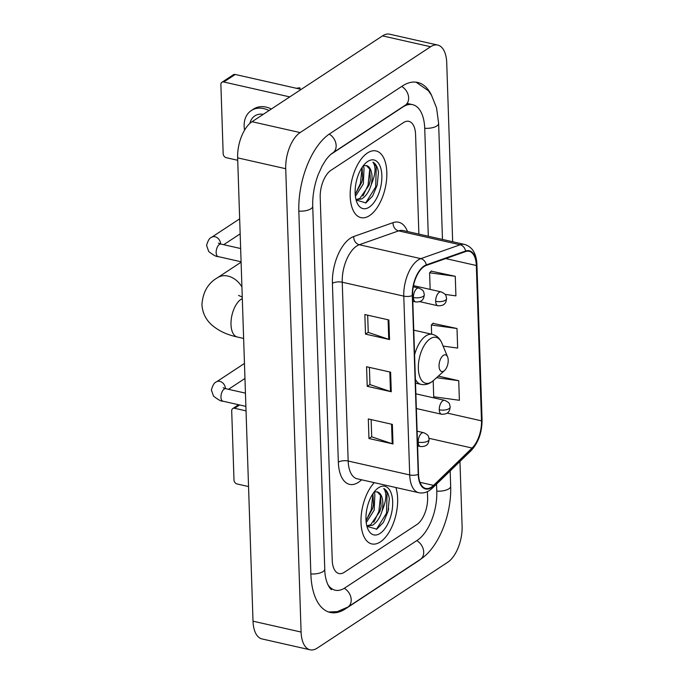 <?xml version="1.0" encoding="UTF-8"?>
<svg xmlns="http://www.w3.org/2000/svg" width="684" height="684" viewBox="0 0 684 684"><rect width="100%" height="100%" fill="white"/><g stroke="black" fill="none" stroke-linecap="round" stroke-linejoin="round"><path stroke-width="1.03" d="M380.364 541.899A34.191 17.143 102.7 0 0 395.865 487.53A34.191 17.143 102.7 0 1 380.364 541.899A34.191 17.143 102.7 0 1 371.788 543.925A34.191 17.143 102.7 0 0 380.364 541.899M369.54 215.614A34.191 17.143 102.7 0 0 386.537 180.029A34.191 17.143 102.7 0 0 376.038 150.942A34.191 17.143 102.7 0 0 367.462 152.968A34.191 17.143 102.7 0 0 350.464 188.545A34.191 17.143 102.7 0 0 360.964 217.632A34.191 17.143 102.7 0 0 369.54 215.614A34.191 17.143 102.7 0 0 386.537 180.029A34.191 17.143 102.7 0 0 376.038 150.942A34.191 17.143 102.7 0 0 367.462 152.968A34.191 17.143 102.7 0 0 350.464 188.545A34.191 17.143 102.7 0 0 360.964 217.632A34.191 17.143 102.7 0 0 369.54 215.614M431.442 487.085A22.794 11.431 -77.3 0 1 425.722 488.436A22.794 11.431 -77.3 0 1 418.54 474.234L412.606 295.428A22.794 11.431 -77.3 0 1 426.252 265.435L465.556 251.575A22.794 11.431 -77.3 0 1 469.147 251.302A22.794 11.431 -77.3 0 1 476.329 265.503L481.485 420.84A22.794 11.431 -77.3 0 1 472.08 448.037L433.553 485.375A22.794 11.431 -77.3 0 1 431.442 487.085M431.459 487.606A23.359 11.713 102.7 0 0 433.622 485.854L472.148 448.516A23.359 11.713 102.7 0 0 481.784 420.634L476.637 265.307A23.359 11.713 102.7 0 0 465.59 251.028L426.286 264.888A23.359 11.713 102.7 0 0 412.298 295.625L418.232 474.431A23.359 11.713 102.7 0 0 431.459 487.606M388.888 319.967L364.846 314.537L365.495 334.108L389.538 339.546L388.888 319.967M367.676 315.179L368.248 332.407L388.743 339.324A5.694 2.274 -1.9 0 0 389.538 339.546M368.24 332.304L365.495 334.108M392.351 424.379L368.308 418.95L368.958 438.521L393.001 443.959L392.351 424.379M371.138 419.583L371.711 436.819L392.214 443.736A5.694 2.274 -1.9 0 0 393.001 443.959M371.703 436.717L368.958 438.521M390.615 372.173L366.573 366.744L367.222 386.315L391.265 391.752L390.615 372.173M369.403 367.376L369.976 384.613L390.478 391.53A5.694 2.274 -1.9 0 0 391.265 391.752M369.976 384.511L367.222 386.315M374.293 482.656A34.191 17.143 102.7 0 0 361.032 518.481A34.191 17.143 102.7 0 0 371.788 543.925A34.191 17.143 102.7 0 1 361.032 518.481A34.191 17.143 102.7 0 1 374.293 482.656M330.996 170.282A21.366 10.713 102.7 0 0 320.206 197.385L332.236 560.222A21.366 10.713 102.7 0 0 338.973 573.534A21.366 10.713 102.7 0 0 344.334 572.269L416.821 524.585A21.366 10.713 102.7 0 0 427.62 497.482L427.423 491.616L427.62 497.482A21.366 10.713 102.7 0 1 416.821 524.585L344.334 572.269A21.366 10.713 102.7 0 1 338.973 573.534A21.366 10.713 102.7 0 1 332.236 560.222L320.206 197.385A21.366 10.713 102.7 0 1 330.996 170.282L403.492 122.598L330.996 170.282M418.882 234.108L415.581 134.645A21.366 10.713 102.7 0 0 408.844 121.333A21.366 10.713 102.7 0 0 403.492 122.598A21.366 10.713 102.7 0 1 408.844 121.333A21.366 10.713 102.7 0 1 415.581 134.645L418.882 234.108M433.186 380.757L433.716 396.771L459.383 400.285L458.733 380.714L438.341 376.106M445.062 294.394L455.92 295.873L455.27 276.302L431.236 271.155M443.112 346.087L457.656 348.079L457.006 328.508L432.972 323.361M457.006 328.508L431.339 324.986L431.638 334.185M431.339 324.986L433.203 323.13M458.733 380.714L436.597 377.679M455.27 276.302L429.603 272.779L430.151 289.409M429.603 272.779L431.467 270.924M428.312 236.237L424.738 128.626A38.458 19.289 102.7 0 0 412.614 104.661A38.458 19.289 102.7 0 0 402.97 106.935L330.808 154.404M327.67 584.316A38.458 19.289 102.7 0 0 335.211 590.207A38.458 19.289 102.7 0 0 344.856 587.932L417.343 540.249A38.458 19.289 102.7 0 0 436.777 491.454L436.537 484.135M452.663 241.734L446.729 62.817A28.489 14.287 102.7 0 0 437.743 45.067A28.489 14.287 102.7 0 0 430.604 46.751L300.122 132.576A28.489 14.287 102.7 0 0 285.724 168.717L301.097 632.05A28.489 14.287 102.7 0 0 310.074 649.8A28.489 14.287 102.7 0 0 317.222 648.116L447.704 562.282A28.489 14.287 102.7 0 0 462.102 526.141L459.956 461.444M437.743 45.067L389.666 34.2A28.489 14.287 102.7 0 0 382.518 35.884L252.037 121.718A28.489 14.287 102.7 0 0 237.639 157.859L253.012 621.183A28.489 14.287 102.7 0 0 261.998 638.933L310.074 649.8M431.638 95.461A61.252 30.72 102.7 0 0 417.642 82.431A61.252 30.72 102.7 0 0 402.277 86.056L329.791 133.739A61.252 30.72 102.7 0 0 298.84 211.442L310.878 574.269A61.252 30.72 102.7 0 0 330.184 612.436A61.252 30.72 102.7 0 0 345.548 608.811L418.035 561.128A61.252 30.72 102.7 0 0 420.925 559.008M373.9 492.309L374.875 494.173L374.148 510.204L366.231 522.619M366.145 520.55L371.241 509.768L372.942 493.668L373.473 504.698L372.635 508.426L366.034 520.661M366.949 526.338L376.739 529.185L383.416 522.396L388.025 511.435L389.299 498.662C388.469 493.378 386.614 489.983 383.741 488.47C387.016 492.942 386.469 500.431 382.082 510.931A17.81 8.926 102.7 0 0 377.235 491.847A17.81 8.926 102.7 0 0 377.175 491.839L374.08 492.078M382.082 510.931C379.996 517.754 376.807 522.516 372.515 525.226L366.855 525.979M377.235 491.847L380.603 495.472L381.099 506.425L379.868 511.495L370.608 524.799L366.829 525.868M380.082 533.417A24.932 12.5 102.7 0 0 392.676 501.791A24.932 12.5 102.7 0 0 378.568 487.735A24.932 12.5 102.7 0 0 376.73 489.163A24.932 12.5 102.7 0 0 367.778 528.792A24.932 12.5 102.7 0 0 380.082 533.417M383.741 488.47L387.093 492.702L386.511 513.214L376.422 529.348M380.569 495.387L378.876 511.487L373.78 522.277M388.666 508.545L388.016 511.461M381.099 506.425L380.27 510.144M373.473 504.698L372.635 508.426M239.639 404.971L234.603 408.28A3.565 2.736 -123.3 0 0 232.757 408.57A3.565 2.736 -123.3 0 0 231.705 410.862L233.996 480.04A3.565 2.736 -123.3 0 0 237.117 483.981L248.548 486.563M234.603 408.28L246.035 410.862M443.377 355.355A8.55 4.284 102.7 0 0 439.051 366.197A8.55 4.284 102.7 0 0 443.89 371.019A8.55 4.284 102.7 0 0 444.523 370.523A8.55 4.284 102.7 0 0 447.592 356.937A8.55 4.284 102.7 0 0 443.377 355.355M223.779 81.995A3.565 2.736 -123.3 0 0 221.932 82.277L233.372 74.753A3.565 2.736 56.7 0 1 235.228 74.462L223.779 81.995L289.76 96.897M301.208 89.373L235.228 74.462M221.932 82.277A3.565 2.736 -123.3 0 0 220.881 84.577L223.172 153.746A3.565 2.736 -123.3 0 0 226.293 157.696L237.724 160.278M271.351 109.013A24.214 18.579 -123.3 0 0 253.559 109.064L251.267 110.569A24.214 18.579 -123.3 0 0 244.145 126.181A24.214 18.579 -123.3 0 0 244.581 130.131M269.06 110.517A24.214 18.579 -123.3 0 0 251.267 110.569M299.977 89.091L299.934 87.868L297.378 88.51M299.934 87.868A18.519 14.21 -123.3 0 0 297.036 88.168L296.446 88.296M262.707 114.245A17.81 13.663 -123.3 0 0 262.571 114.792M263.263 114.331A17.81 13.663 -123.3 0 0 254.79 115.921A17.81 13.663 -123.3 0 0 249.908 123.385M363.076 166.015L364.05 167.888L363.324 183.91L355.406 196.325M355.321 194.265L360.417 183.474L362.118 167.383L362.648 178.413L361.819 182.132L355.21 194.376M356.125 200.044L365.914 202.892L372.592 196.111L377.2 185.15L378.474 172.368C377.645 167.093 375.79 163.698 372.917 162.176C376.2 166.657 375.644 174.146 371.258 184.646A17.81 8.926 102.7 0 0 366.41 165.562A17.81 8.926 102.7 0 0 366.35 165.545L363.255 165.793M371.258 184.646C369.172 191.46 365.983 196.231 361.691 198.941L356.031 199.694M366.41 165.562L369.779 169.179L370.275 180.14L369.044 185.21L359.784 198.514L356.005 199.583M369.257 207.132A24.932 12.5 102.7 0 0 381.852 175.506A24.932 12.5 102.7 0 0 367.744 161.45A24.932 12.5 102.7 0 0 365.906 162.877A24.932 12.5 102.7 0 0 356.954 202.507A24.932 12.5 102.7 0 0 369.257 207.132M372.917 162.176L376.268 166.417L375.687 186.929L365.598 203.062M369.745 169.102L368.052 185.202L362.956 195.992M370.275 180.14L369.446 183.859M362.648 178.413L361.819 182.132M361.597 479.783A35.611 17.861 -77.3 0 1 338.341 462.179L332.415 283.373A7.122 2.847 178.1 0 1 342.239 282.227L348.173 461.033A28.489 14.287 102.7 0 0 357.151 478.783L418.702 492.685A28.489 14.287 -77.3 0 1 409.716 474.935A7.122 2.847 -1.9 0 0 418.232 474.431M332.415 283.373A35.611 17.861 -77.3 0 1 350.405 238.203A35.611 17.861 -77.3 0 1 353.739 236.519L393.043 222.651A35.611 17.861 -77.3 0 1 407.527 231.543M356.629 246.086A28.489 14.287 102.7 0 0 342.239 282.227L403.782 296.129A28.489 14.287 -77.3 0 1 420.84 258.646L460.144 244.778A28.489 14.287 -77.3 0 1 464.633 244.444L403.081 230.534A28.489 14.287 102.7 0 0 398.601 230.876L359.297 244.735A28.489 14.287 102.7 0 0 356.629 246.086M418.702 492.685C422.404 493.472 426.021 492.711 429.543 490.428L432.562 487.983A7.122 4.891 -134.1 0 0 433.622 485.854M432.562 487.983L471.088 450.653C478.415 442.659 482.075 432.382 482.066 419.796A7.122 2.847 178.1 0 1 481.784 420.634M476.637 265.307A7.122 2.847 -1.9 0 0 476.91 264.469C476.432 253.516 472.336 246.838 464.633 244.444M465.59 251.028A7.122 5.874 -109.4 0 0 460.144 244.778L398.601 230.876A7.122 5.874 70.6 0 1 393.043 222.651M471.088 450.653A7.122 4.891 -134.1 0 0 472.148 448.516M426.286 264.888A7.122 5.874 -109.4 0 0 420.84 258.646L359.297 244.735A7.122 5.874 70.6 0 1 353.739 236.519M412.298 295.625A7.122 2.847 178.1 0 1 403.782 296.129L409.716 474.935L348.173 461.033A7.122 2.847 178.1 0 0 338.341 462.179M476.329 265.503L445.694 258.578M433.553 485.375L419.976 482.305M472.08 448.037L429.013 438.307M481.485 420.84L447.199 413.085M389.829 371.993L390.478 391.53M391.564 424.2L392.214 443.736M388.102 319.787L388.743 339.324M298.831 211.125A11.397 4.549 -1.9 0 0 312.725 206.235C312.46 195.829 314.264 185.347 318.128 174.788L322.207 165.81L325.755 160.099C328.38 156.568 330.731 154.165 332.792 152.883L405.279 105.199L409.006 103.848M329.209 134.124A11.397 8.747 56.7 0 1 335.929 143.657A11.397 8.747 56.7 0 1 332.792 152.883M401.688 86.441A11.397 8.747 56.7 0 1 408.425 95.974A11.397 8.747 56.7 0 1 405.279 105.199M416.017 82.148L428.389 90.758L431.484 95.196L436.546 107.867L438.632 123.411A11.397 4.549 178.1 0 1 424.73 128.301M450.157 470.934L450.662 486.247A11.397 4.549 178.1 0 1 436.768 491.138M450.662 486.247C451.714 514.214 438.897 547.542 420.344 559.392A11.397 8.747 -123.3 0 0 423.49 550.167A11.397 8.747 -123.3 0 0 416.761 540.634M420.344 559.392L347.857 607.076A11.397 8.747 -123.3 0 0 350.995 597.842A11.397 8.747 -123.3 0 0 344.257 588.308M310.861 573.953A11.397 4.549 -1.9 0 0 324.763 569.062L312.725 206.235M237.639 157.859L285.724 168.717M252.037 121.718L300.122 132.576M382.518 35.884L430.604 46.751M253.012 621.183L301.097 632.05M345.112 608.709L345.548 608.811M243.632 338.443L237.288 337.007A19.939 10.003 -77.3 0 1 231.004 324.584A19.939 10.003 -77.3 0 1 241.076 299.284A19.939 10.003 -77.3 0 1 242.316 298.6M237.288 337.007C230.636 335.459 220.829 332.86 211.536 324.738C205.662 319.377 202.464 312.656 201.934 304.577C202.892 292.025 208.098 283.065 217.555 277.687A19.939 15.304 56.7 0 1 241.922 286.938M413.76 330.15L432.373 334.356C436.7 335.442 439.872 338.366 441.881 343.111A23.555 11.816 102.7 0 0 430.253 338.742A23.555 11.816 102.7 0 0 418.351 368.625A23.555 11.816 102.7 0 0 431.681 381.903A23.555 11.816 102.7 0 0 433.417 380.552L431.194 382.279C427.91 384.408 424.533 385.109 421.07 384.374A25.641 12.859 102.7 0 1 415.393 379.295M432.373 334.356A25.641 12.859 102.7 0 0 425.935 335.87A25.641 12.859 102.7 0 0 414.581 354.876M418.198 442.112A7.122 3.574 102.7 0 0 420.446 446.549C427.586 446.823 427.979 443.044 428.492 442.565L429.133 439.367A7.122 2.847 178.1 0 1 428.022 440.966A7.122 2.847 -1.9 0 1 418.198 442.112A7.122 3.574 102.7 0 1 421.797 433.083A7.122 3.574 102.7 0 1 423.584 432.656C429.193 435.298 428.252 436.016 429.133 439.367M223.198 387.76L225.806 388.7A6.412 3.215 102.7 0 0 224.198 389.085A6.412 3.215 102.7 0 0 220.949 396.84A6.412 3.215 102.7 0 0 222.975 401.209C221.385 401.508 218.23 399.815 213.519 396.13L211.373 390.025C212.767 385.066 214.468 382.347 216.477 381.86A6.412 4.916 56.7 0 1 222.172 382.459A6.412 4.916 56.7 0 1 225.412 388.444A6.412 4.916 56.7 0 1 225.412 388.606M413.401 297.506A7.122 3.574 102.7 0 0 415.641 301.943C422.78 302.217 423.182 298.429 423.687 297.959L424.337 294.761A7.122 2.847 178.1 0 1 423.225 296.352A7.122 2.847 -1.9 0 1 413.401 297.506A7.122 3.574 102.7 0 1 417.001 288.468A7.122 3.574 102.7 0 1 418.788 288.049C424.396 290.683 423.456 291.401 424.337 294.761M218.401 243.153L221.009 244.094A6.412 3.215 102.7 0 0 219.402 244.47A6.412 3.215 102.7 0 0 216.153 252.225A6.412 3.215 102.7 0 0 218.179 256.594C216.589 256.893 213.434 255.2 208.723 251.524L206.577 245.411C207.97 240.46 209.672 237.741 211.681 237.254A6.412 4.916 56.7 0 1 217.375 237.844A6.412 4.916 56.7 0 1 220.607 243.829A6.412 4.916 56.7 0 1 220.616 244M439.265 409.784A7.122 3.574 102.7 0 0 441.513 414.222C448.653 414.495 449.046 410.708 449.559 410.238L450.2 407.04A7.122 2.847 178.1 0 1 449.089 408.63A7.122 2.847 -1.9 0 1 439.265 409.784A7.122 3.574 102.7 0 1 442.864 400.747A7.122 3.574 102.7 0 1 444.651 400.328C450.26 402.962 449.32 403.68 450.2 407.04M435.665 301.328A7.122 3.574 102.7 0 0 437.914 305.765C445.053 306.039 445.446 302.251 445.959 301.781L446.601 298.583A7.122 2.847 178.1 0 1 445.498 300.173A7.122 2.847 -1.9 0 1 435.665 301.328A7.122 3.574 102.7 0 1 439.265 292.29A7.122 3.574 102.7 0 1 441.052 291.871C446.661 294.505 445.729 295.223 446.601 298.583M482.066 419.796L476.91 264.469M438.632 123.411L442.48 239.434M328.602 611.983L337.289 611.633L347.857 607.076M331.603 589.386C332.065 591.002 324.849 584.367 324.763 569.062M407.117 103.421L412.614 104.661M388.042 511.358L388.632 508.708M232.757 408.57L238.588 404.731M217.555 277.687L241.101 262.194M415.513 383.117L421.07 384.374M447.592 356.937L441.881 343.111M444.523 370.523L433.417 380.552M242.264 297.053L238.554 295.411M245.889 406.382L222.975 401.209M417.599 445.908L420.446 446.549M216.477 381.86L244.462 363.452M245.445 393.138L225.806 388.7M417.112 431.194L423.584 432.656M228.49 389.307L244.957 378.474M241.093 261.775L218.179 256.594M412.803 301.302L415.641 301.943M211.681 237.254L239.665 218.846M240.648 248.531L221.009 244.094M413.273 286.801L418.788 288.049M223.694 244.701L240.161 233.86M416.359 408.536L441.513 414.222M415.872 393.822L444.651 400.328M419.737 301.653L437.914 305.765M413.504 285.647L441.052 291.871"/></g></svg>
